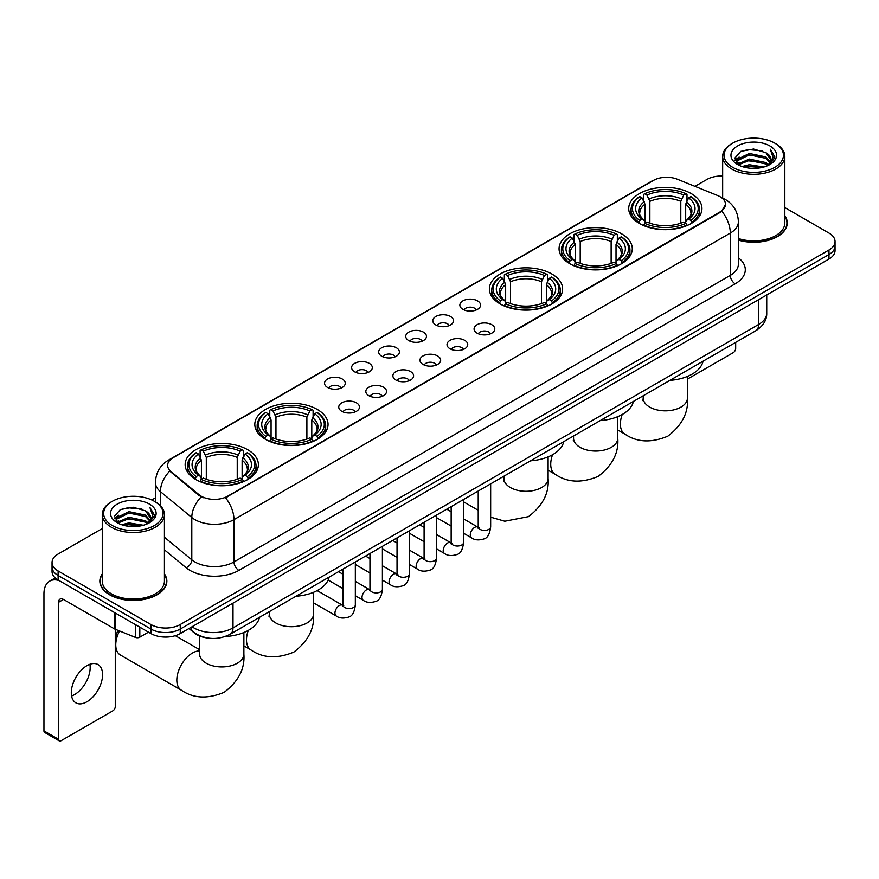 <?xml version="1.0" encoding="UTF-8"?>
<svg xmlns="http://www.w3.org/2000/svg" width="879" height="879" viewBox="0 0 879 879"><rect width="100%" height="100%" fill="white"/><g stroke="black" fill="none" stroke-linecap="round" stroke-linejoin="round"><path stroke-width="1.32" d="M247.658 449.685A36.61 21.14 0 0 0 207.752 445.093A36.61 21.14 0 0 0 185.15 464.628A36.61 21.14 0 0 0 195.874 479.571A36.61 21.14 0 0 0 235.781 484.164A36.61 21.14 0 0 0 258.382 464.628A36.61 21.14 0 0 0 247.658 449.685M621.563 233.814A36.61 21.14 0 0 0 581.656 229.232A36.61 21.14 0 0 0 559.055 248.757A36.61 21.14 0 0 0 569.779 263.711A36.61 21.14 0 0 0 609.685 268.293A36.61 21.14 0 0 0 632.287 248.757A36.61 21.14 0 0 0 621.563 233.814M551.902 274.028A36.61 21.14 0 0 0 511.996 269.446A36.61 21.14 0 0 0 489.394 288.971A36.61 21.14 0 0 0 500.118 303.925A36.61 21.14 0 0 0 540.025 308.507A36.61 21.14 0 0 0 562.626 288.971A36.61 21.14 0 0 0 551.902 274.028M317.319 409.46A36.61 21.14 0 0 0 277.412 404.878A36.61 21.14 0 0 0 254.811 424.414A36.61 21.14 0 0 0 265.535 439.357A36.61 21.14 0 0 0 305.442 443.939A36.61 21.14 0 0 0 328.043 424.414A36.61 21.14 0 0 0 317.319 409.46M691.224 193.589A36.61 21.14 0 0 0 651.317 189.007A36.61 21.14 0 0 0 628.716 208.543A36.61 21.14 0 0 0 639.44 223.486A36.61 21.14 0 0 0 679.346 228.068A36.61 21.14 0 0 0 701.947 208.543A36.61 21.14 0 0 0 691.224 193.589M462.892 309.342A10.361 5.988 180 0 1 460.838 307.65A10.361 5.988 180 0 1 464.266 300.211A10.361 5.988 180 0 1 477.55 300.882A10.361 5.988 180 0 1 479.604 307.65A10.361 5.988 180 0 1 462.892 309.342M476.286 309.957A6.219 3.593 0 0 0 474.616 308.21A6.219 3.593 0 0 0 468.496 307.298A6.219 3.593 0 0 0 464.156 309.957M435.83 324.966A10.361 5.988 180 0 1 433.776 323.274A10.361 5.988 180 0 1 437.204 315.836A10.361 5.988 180 0 1 450.487 316.506A10.361 5.988 180 0 1 452.542 323.274A10.361 5.988 180 0 1 435.83 324.966M449.224 325.582A6.219 3.593 0 0 0 447.554 323.835A6.219 3.593 0 0 0 441.434 322.923A6.219 3.593 0 0 0 437.094 325.582M408.768 340.591A10.361 5.988 180 0 1 406.713 338.898A10.361 5.988 180 0 1 410.141 331.46A10.361 5.988 180 0 1 423.425 332.13A10.361 5.988 180 0 1 425.48 338.898A10.361 5.988 180 0 1 408.768 340.591M422.162 341.206A6.219 3.593 0 0 0 420.492 339.459A6.219 3.593 0 0 0 414.361 338.547A6.219 3.593 0 0 0 410.032 341.206M381.706 356.215A10.361 5.988 180 0 1 379.651 354.523A10.361 5.988 180 0 1 383.079 347.084A10.361 5.988 180 0 1 396.363 347.754A10.361 5.988 180 0 1 398.418 354.523A10.361 5.988 180 0 1 381.706 356.215M395.1 356.83A6.219 3.593 0 0 0 393.429 355.083A6.219 3.593 0 0 0 387.298 354.171A6.219 3.593 0 0 0 382.969 356.83M354.644 371.839A10.361 5.988 180 0 1 352.589 370.147A10.361 5.988 180 0 1 356.017 362.708A10.361 5.988 180 0 1 369.29 363.379A10.361 5.988 180 0 1 371.356 370.147A10.361 5.988 180 0 1 354.644 371.839M368.037 372.454A6.219 3.593 0 0 0 366.367 370.707A6.219 3.593 0 0 0 360.236 369.795A6.219 3.593 0 0 0 355.907 372.454M327.581 387.463A10.361 5.988 180 0 1 325.516 385.771A10.361 5.988 180 0 1 328.955 378.333A10.361 5.988 180 0 1 342.228 379.003A10.361 5.988 180 0 1 344.293 385.771A10.361 5.988 180 0 1 327.581 387.463M340.975 388.078A6.219 3.593 0 0 0 339.305 386.331A6.219 3.593 0 0 0 333.174 385.431A6.219 3.593 0 0 0 328.834 388.078M477.11 333.174A10.361 5.988 180 0 1 475.056 331.482A10.361 5.988 180 0 1 478.484 324.043A10.361 5.988 180 0 1 491.768 324.714A10.361 5.988 180 0 1 493.822 331.482A10.361 5.988 180 0 1 477.11 333.174M490.504 333.789A6.219 3.593 0 0 0 488.834 332.042A6.219 3.593 0 0 0 482.703 331.13A6.219 3.593 0 0 0 478.374 333.789M450.048 348.798A10.361 5.988 180 0 1 447.993 347.106A10.361 5.988 180 0 1 451.421 339.668A10.361 5.988 180 0 1 464.705 340.338A10.361 5.988 180 0 1 466.76 347.106A10.361 5.988 180 0 1 450.048 348.798M463.442 349.413A6.219 3.593 0 0 0 461.772 347.666A6.219 3.593 0 0 0 455.641 346.755A6.219 3.593 0 0 0 451.312 349.413M422.986 364.422A10.361 5.988 180 0 1 420.931 362.73A10.361 5.988 180 0 1 424.359 355.292A10.361 5.988 180 0 1 437.632 355.962A10.361 5.988 180 0 1 439.698 362.73A10.361 5.988 180 0 1 422.986 364.422M436.38 365.038A6.219 3.593 0 0 0 434.709 363.291A6.219 3.593 0 0 0 428.578 362.379A6.219 3.593 0 0 0 424.249 365.038M395.924 380.047A10.361 5.988 180 0 1 393.858 378.355A10.361 5.988 180 0 1 397.297 370.916A10.361 5.988 180 0 1 410.57 371.586A10.361 5.988 180 0 1 412.636 378.355A10.361 5.988 180 0 1 395.924 380.047M409.306 380.662A6.219 3.593 0 0 0 407.647 378.915A6.219 3.593 0 0 0 401.516 378.003A6.219 3.593 0 0 0 397.176 380.662M368.85 395.671A10.361 5.988 180 0 1 366.796 393.979A10.361 5.988 180 0 1 370.235 386.54A10.361 5.988 180 0 1 383.508 387.21A10.361 5.988 180 0 1 385.562 393.979A10.361 5.988 180 0 1 368.85 395.671M382.244 396.286A6.219 3.593 0 0 0 380.585 394.539A6.219 3.593 0 0 0 374.454 393.627A6.219 3.593 0 0 0 370.114 396.286M341.788 411.295A10.361 5.988 180 0 1 339.733 409.603A10.361 5.988 180 0 1 343.173 402.164A10.361 5.988 180 0 1 356.445 402.835A10.361 5.988 180 0 1 358.5 409.603A10.361 5.988 180 0 1 341.788 411.295M355.182 411.91A6.219 3.593 0 0 0 353.512 410.163A6.219 3.593 0 0 0 347.392 409.262A6.219 3.593 0 0 0 343.052 411.91M717.55 195.49A18.657 10.768 180 0 1 720.044 196.698A18.657 10.768 180 0 1 725.505 204.313A18.657 10.768 180 0 1 720.044 211.927L227.628 496.217A18.657 10.768 180 0 1 199.159 494.778L170.998 471.551A18.657 10.768 180 0 1 167.625 465.376A18.657 10.768 180 0 1 173.086 457.761L653.438 180.437A18.657 10.768 180 0 1 677.324 179.228L717.55 195.49M207.653 637.989A20.722 11.965 180 0 1 194.534 633.1L188.985 628.518M102.261 573.899A33.501 19.349 0 0 0 99.843 581.107A33.501 19.349 0 0 0 109.655 594.786A33.501 19.349 0 0 0 146.167 598.984A33.501 19.349 0 0 0 166.856 581.107A33.501 19.349 0 0 0 164.439 573.899M725.505 204.313L721.846 211.169L720.044 212.476L225.529 497.712A24.183 13.965 60 0 1 233.979 519.621A27.634 15.954 180 0 1 194.896 519.621A27.634 15.954 180 0 1 191.798 517.5L160.417 491.614A27.634 15.954 180 0 1 155.418 482.461L155.418 501.909M102.261 528.554L58.113 554.034A20.722 11.965 0 0 0 52.048 562.494L52.048 571.526A20.722 11.965 0 0 0 58.113 579.986L150.935 633.572L150.935 629.056A20.722 11.965 0 0 0 180.239 629.056L828.985 254.514A20.722 11.965 0 0 0 835.05 246.054A20.722 11.965 0 0 1 828.985 254.514L180.239 629.056A20.722 11.965 0 0 1 150.935 629.056L58.113 575.47L150.935 629.056L150.935 624.54A20.722 11.965 0 0 0 180.239 624.54L828.985 249.999A20.722 11.965 0 0 0 835.05 241.538A20.722 11.965 0 0 0 828.985 233.078L784.837 207.598M52.048 567.01A20.722 11.965 0 0 0 58.113 575.47A20.722 11.965 0 0 1 52.048 567.01M203.346 497.712L199.159 495.591L169.735 471.1A24.183 16.174 129.5 0 0 160.417 491.614L160.417 505.722M738.393 240.121A33.501 19.349 0 0 0 787.254 222.925A33.501 19.349 0 0 0 784.837 215.707M722.659 176.009A20.722 11.965 0 0 0 706.848 179.492L694.959 186.359M155.418 497.855L151.77 499.964M52.048 562.494A20.722 11.965 0 0 0 58.113 570.954L150.935 624.54M150.935 633.572A20.722 11.965 0 0 0 180.239 633.572L828.985 259.03A20.722 11.965 0 0 0 835.05 250.559L835.05 241.538M687.433 379.102L733.229 352.666A3.45 2 120 0 0 735.679 348.436L735.679 342.381M732.745 167.362A29.71 17.151 0 0 0 774.751 167.362A29.71 17.151 0 0 0 774.751 143.112L775.728 143.673A31.084 17.954 0 0 1 784.837 156.363A31.084 17.954 0 0 1 765.642 172.943A31.084 17.954 0 0 1 731.767 169.054A31.084 17.954 0 0 1 722.659 156.363A31.084 17.954 0 0 1 731.767 143.673L732.745 143.112A29.71 17.151 0 0 0 732.745 167.362M738.393 238.528A31.084 17.954 0 0 0 784.837 222.925L784.837 156.363M738.393 239.89A33.16 19.14 0 0 0 786.914 222.925A33.16 19.14 0 0 0 784.837 216.267M742.107 166.549L749.282 164.714L763.818 167.043M744.161 167.175L749.282 166.131L761.686 167.57M737.668 164.23L749.282 159.077L765.961 162.593L768.642 164.823M738.36 164.834L749.282 160.483L765.961 164.01L767.905 165.494M736.679 163.285L737.063 159.549L749.282 153.429L765.961 156.956L770.531 162.132M736.536 162.604L737.063 160.956L749.282 154.847L765.961 158.363L770.202 162.813M767.73 165.637A17.272 9.977 0 0 0 771.026 159.78A17.272 9.977 0 0 0 765.961 152.726L771.015 160.121M769.872 145.925A22.799 13.163 0 0 0 737.679 145.903A22.799 13.163 0 0 0 737.525 164.483A22.799 13.163 0 0 0 737.624 164.538A22.799 13.163 0 0 0 769.971 164.483A22.799 13.163 0 0 0 769.872 145.925M765.961 152.726L753.556 149.023L740.799 151.364L734.888 158.044L738.81 165.164M769.136 164.944L774.652 157.956L774.762 156.704L770.279 149.21L773.102 157.605L767.905 165.549M775.728 143.673L774.751 143.112A29.71 17.151 0 0 0 732.745 143.112M770.279 149.21L774.751 156.989M740.503 151.518L748.315 149.584L762.302 150.836M735.119 160.593L737.668 158.594M743.271 156.198L748.315 155.231L761.807 156.33M743.271 161.846L748.315 160.868L761.807 161.978M744.304 167.219L748.315 166.505L761.675 167.581M734.965 160.033L739.151 157.066M737.195 163.824L739.151 162.703M638.78 223.101L639.758 220.475A32.886 18.986 0 0 1 639.758 196.599L642.022 197.907A29.71 17.151 0 0 0 642.022 219.179L644.252 220.442L644.977 223.112M644.977 222.024L644.977 204.159L642.022 197.907M643.67 200.731L643.67 194.336L644.648 193.776A32.886 18.986 0 0 1 686.016 193.776L683.752 195.083A29.71 17.151 0 0 0 646.911 195.083L649.867 201.346L649.867 223.178M680.796 223.178L680.796 201.346L683.752 195.083M669.897 380.365A37.995 21.942 0 0 0 703.046 361.225M643.67 224.991A34.27 19.788 0 0 0 686.993 224.991L686.016 223.299A32.886 18.986 0 0 1 644.648 223.299L643.67 225.584M686.993 225.584L686.993 224.991M639.758 196.599L638.78 197.16A34.27 19.788 0 0 0 631.067 209.663A34.27 19.788 0 0 0 638.78 222.178M686.016 193.776L686.993 194.336L686.993 200.731M644.648 223.299L646.911 221.991A29.71 17.151 0 0 0 683.752 221.991L686.016 223.299M642.022 219.179L639.758 220.475M646.911 195.083L644.648 193.776M644.252 201.752A26.568 15.339 0 0 0 644.252 220.442L644.384 220.53C640.604 216.871 639.066 214.399 639.769 213.092A25.557 14.756 0 0 1 644.977 204.159M691.883 222.178A34.27 19.788 0 0 0 699.596 209.663A34.27 19.788 0 0 0 691.883 197.16L690.894 196.599A32.886 18.986 0 0 1 690.894 220.475L691.883 223.101M690.894 220.475L688.631 219.179A29.71 17.151 0 0 0 688.631 197.907L690.894 196.599M688.631 197.907L685.686 204.159L685.686 222.024L686.4 220.442L688.631 219.179M685.686 204.159A25.557 14.756 0 0 1 690.894 213.092C691.586 214.41 690.048 216.882 686.279 220.53L686.4 220.442A26.568 15.339 0 0 0 686.4 201.752M685.686 223.112L685.686 222.024M569.12 263.315L570.097 260.7A32.886 18.986 0 0 1 570.097 236.814L572.361 238.121A29.71 17.151 0 0 0 572.361 259.393L574.591 260.667L575.316 263.326M575.316 262.239L575.316 244.384L572.361 238.121M574.009 240.956L574.009 234.561L574.987 234.001A32.886 18.986 0 0 1 616.355 234.001L614.091 235.297A29.71 17.151 0 0 0 577.25 235.297L580.206 241.56L580.206 263.403M611.136 263.403L611.136 241.56L614.091 235.297M600.236 420.58A37.995 21.942 0 0 0 633.385 401.439M574.009 265.216A34.27 19.788 0 0 0 617.333 265.216L616.355 263.513A32.886 18.986 0 0 1 574.987 263.513L574.009 265.799M617.333 265.799L617.333 265.216M570.097 236.814L569.12 237.374A34.27 19.788 0 0 0 561.406 249.889A34.27 19.788 0 0 0 569.12 262.392M616.355 234.001L617.333 234.561L617.333 240.956M574.987 263.513L577.25 262.217A29.71 17.151 0 0 0 614.091 262.217L616.355 263.513M572.361 259.393L570.097 260.7M577.25 235.297L574.987 234.001M574.591 241.967A26.568 15.339 0 0 0 574.591 260.667L574.723 260.744C570.943 257.097 569.405 254.613 570.108 253.306A25.557 14.756 0 0 1 575.316 244.384M622.222 262.392A34.27 19.788 0 0 0 629.935 249.889A34.27 19.788 0 0 0 622.222 237.374L621.233 236.814A32.886 18.986 0 0 1 621.233 260.7L622.222 263.315M621.233 260.7L618.97 259.393A29.71 17.151 0 0 0 618.97 238.121L621.233 236.814M618.97 238.121L616.025 244.384L616.025 262.239L616.739 260.667L618.97 259.393M616.025 244.384A25.557 14.756 0 0 1 621.233 253.306C621.925 254.624 620.387 257.097 616.619 260.744L616.739 260.667A26.568 15.339 0 0 0 616.739 241.967M616.025 263.326L616.025 262.239M499.459 303.53L500.437 300.915A32.886 18.986 0 0 1 500.437 277.039L502.7 278.346A29.71 17.151 0 0 0 502.7 299.607L504.931 300.882L505.656 303.552M505.656 302.453L505.656 284.598L502.7 278.346M504.348 281.17L504.348 274.775L505.326 274.215A32.886 18.986 0 0 1 546.694 274.215L544.431 275.523A29.71 17.151 0 0 0 507.59 275.523L510.545 281.774L510.545 303.618M541.475 303.618L541.475 281.774L544.431 275.523M530.575 460.805A37.995 21.942 0 0 0 563.725 441.654M504.348 305.431A34.27 19.788 0 0 0 547.672 305.431L546.694 303.738A32.886 18.986 0 0 1 505.326 303.738L504.348 306.024M547.672 306.024L547.672 305.431M500.437 277.039L499.459 277.599A34.27 19.788 0 0 0 491.746 290.103A34.27 19.788 0 0 0 499.459 302.607M546.694 274.215L547.672 274.775L547.672 281.17M505.326 303.738L507.59 302.431A29.71 17.151 0 0 0 544.431 302.431L546.694 303.738M502.7 299.607L500.437 300.915M507.59 275.523L505.326 274.215M504.931 282.192A26.568 15.339 0 0 0 504.931 300.882L505.062 300.959C501.283 297.311 499.744 294.839 500.448 293.531A25.557 14.756 0 0 1 505.656 284.598M552.561 302.607A34.27 19.788 0 0 0 560.275 290.103A34.27 19.788 0 0 0 552.561 277.599L551.572 277.039A32.886 18.986 0 0 1 551.572 300.915L552.561 303.53M551.572 300.915L549.309 299.607A29.71 17.151 0 0 0 549.309 278.346L551.572 277.039M549.309 278.346L546.364 284.598L546.364 302.453L547.079 300.882L549.309 299.607M546.364 284.598A25.557 14.756 0 0 1 551.572 293.531C552.265 294.839 550.726 297.322 546.958 300.959L547.079 300.882A26.568 15.339 0 0 0 547.079 282.192M546.364 303.552L546.364 302.453M264.876 438.973L265.865 436.347A32.886 18.986 0 0 1 265.865 412.471L268.117 413.778A29.71 17.151 0 0 0 268.117 435.05L270.358 436.314L271.073 438.984M271.073 437.896L271.073 420.03L268.117 413.778M269.765 416.602L269.765 410.207L270.743 409.647A32.886 18.986 0 0 1 312.111 409.647L309.847 410.954A29.71 17.151 0 0 0 273.006 410.954L275.962 417.217L275.962 439.05M306.892 439.05L306.892 417.217L309.847 410.954M295.992 596.237A37.995 21.942 0 0 0 329.153 577.096M269.765 440.862A34.27 19.788 0 0 0 313.089 440.862L312.111 439.17A32.886 18.986 0 0 1 270.743 439.17L269.765 441.456M313.089 441.456L313.089 440.862M265.865 412.471L264.876 413.031A34.27 19.788 0 0 0 257.162 425.535A34.27 19.788 0 0 0 264.876 438.05M312.111 409.647L313.089 410.207L313.089 416.602M270.743 439.17L273.006 437.863A29.71 17.151 0 0 0 309.847 437.863L312.111 439.17M268.117 435.05L265.865 436.347M273.006 410.954L270.743 409.647M270.358 417.624A26.568 15.339 0 0 0 270.358 436.314L270.479 436.402C266.7 432.743 265.161 430.27 265.865 428.963A25.557 14.756 0 0 1 271.073 420.03M317.978 438.05A34.27 19.788 0 0 0 325.691 425.535A34.27 19.788 0 0 0 317.978 413.031L316.989 412.471A32.886 18.986 0 0 1 316.989 436.347L317.978 438.973M316.989 436.347L314.737 435.05A29.71 17.151 0 0 0 314.737 413.778L316.989 412.471M314.737 413.778L311.781 420.03L311.781 437.896L312.495 436.314L314.737 435.05M311.781 420.03A25.557 14.756 0 0 1 316.989 428.963C317.682 430.281 316.143 432.754 312.375 436.402L312.495 436.314A26.568 15.339 0 0 0 312.495 417.624M311.781 438.984L311.781 437.896M119.511 630.968A22.107 12.767 120 0 0 115.764 644.856L115.764 639.209A15.196 8.779 -60 0 1 117.995 630.353M115.764 644.856A22.107 12.767 120 0 0 120.335 654.976L181.404 690.224A22.107 12.767 -60 0 1 178.008 672.512A22.107 12.767 -60 0 1 192.457 653.031A22.107 12.767 -60 0 1 199.654 650.899M195.215 479.187L196.204 476.572A32.886 18.986 0 0 1 196.204 452.685L198.456 453.993A29.71 17.151 0 0 0 198.456 475.264L200.698 476.528L201.412 479.198M201.412 478.11L201.412 460.255L198.456 453.993M200.104 456.827L200.104 450.433L201.082 449.872A32.886 18.986 0 0 1 242.45 449.872L240.187 451.169A29.71 17.151 0 0 0 203.346 451.169L206.301 457.432L206.301 479.275M237.231 479.275L237.231 457.432L240.187 451.169M225.145 636.528A37.995 21.942 0 0 0 259.492 617.311M200.104 481.088A34.27 19.788 0 0 0 243.428 481.088L242.45 479.385A32.886 18.986 0 0 1 201.082 479.385L200.104 481.67M243.428 481.67L243.428 481.088M196.204 452.685L195.215 453.245A34.27 19.788 0 0 0 187.502 465.76A34.27 19.788 0 0 0 195.215 478.264M242.45 449.872L243.428 450.433L243.428 456.827M201.082 479.385L203.346 478.088A29.71 17.151 0 0 0 240.187 478.088L242.45 479.385M198.456 475.264L196.204 476.572M203.346 451.169L201.082 449.872M200.698 457.838A26.568 15.339 0 0 0 200.698 476.528L200.819 476.616C197.039 472.968 195.501 470.485 196.204 469.177A25.557 14.756 0 0 1 201.412 460.255M248.317 478.264A34.27 19.788 0 0 0 256.031 465.76A34.27 19.788 0 0 0 248.317 453.245L247.329 452.685A32.886 18.986 0 0 1 247.329 476.572L248.317 479.187M247.329 476.572L245.076 475.264A29.71 17.151 0 0 0 245.076 453.993L247.329 452.685M245.076 453.993L242.121 460.255L242.121 478.11L242.835 476.528L245.076 475.264M242.121 460.255A25.557 14.756 0 0 1 247.329 469.177C248.021 470.496 246.483 472.968 242.714 476.616L242.835 476.528A26.568 15.339 0 0 0 242.835 457.838M242.121 479.198L242.121 478.11M89.889 664.282A22.107 12.767 -60 0 1 74.539 694.608A22.107 12.767 -60 0 1 71.584 695.992M86.933 701.772A22.107 12.767 120 0 0 101.382 682.291A22.107 12.767 120 0 0 97.998 664.568A22.107 12.767 120 0 0 86.933 665.667A22.107 12.767 120 0 0 72.496 685.148A22.107 12.767 120 0 0 75.88 702.859A22.107 12.767 120 0 0 86.933 701.772M139.816 627.156L139.816 637.165L148.485 632.155M59.146 580.579A27.634 15.954 -120 0 0 49.674 581.151A27.634 15.954 -120 0 0 43.95 593.797L43.95 730.878L58.607 739.338L58.607 602.269A6.911 3.988 60 0 1 60.036 599.104A6.911 3.988 60 0 1 63.486 599.445L114.567 628.935L114.567 612.575M58.607 739.338A3.45 2 120 0 0 59.322 740.92L44.664 732.46A3.45 2 -60 0 1 43.95 730.878M59.322 740.92A3.45 2 120 0 0 61.047 740.744L112.831 710.847A3.45 2 120 0 0 115.27 706.617L115.27 629.254M139.816 637.165A3.45 2 180 0 1 135.399 637.385L115.028 629.155A3.45 2 180 0 1 114.567 628.935M112.336 525.543A29.71 17.151 0 0 0 154.352 525.543A29.71 17.151 0 0 0 154.352 501.294L155.33 501.854A31.084 17.954 0 0 1 164.439 514.545A31.084 17.954 0 0 1 145.244 531.136A31.084 17.954 0 0 1 111.369 527.235A31.084 17.954 0 0 1 102.261 514.545A31.084 17.954 0 0 1 111.358 501.854L112.336 501.294A29.71 17.151 0 0 0 112.336 525.543M102.261 514.545L102.261 581.107A31.084 17.954 0 0 0 111.369 593.797A31.084 17.954 0 0 0 145.244 597.698A31.084 17.954 0 0 0 164.439 581.107L164.439 514.545M102.261 574.448A33.16 19.14 0 0 0 100.184 581.107A33.16 19.14 0 0 0 109.897 594.644A33.16 19.14 0 0 0 146.035 598.797A33.16 19.14 0 0 0 166.505 581.107A33.16 19.14 0 0 0 164.439 574.448M121.709 524.741L128.872 522.906L143.409 525.235M123.763 525.367L128.872 524.313L141.288 525.763M117.259 522.412L128.872 517.259L145.562 520.786L148.243 523.005M117.951 523.027L128.872 518.676L145.562 522.192L147.496 523.675M116.281 521.478L116.665 517.731L128.872 511.622L145.562 515.138L150.122 520.324M116.127 520.786L116.665 519.137L128.872 513.028L145.562 516.555L149.804 520.994M147.32 523.818A17.272 9.977 0 0 0 150.617 517.962A17.272 9.977 0 0 0 145.562 510.908L150.606 518.302M149.463 504.117A22.799 13.163 0 0 0 117.281 504.085A22.799 13.163 0 0 0 117.127 522.675A22.799 13.163 0 0 0 117.226 522.73A22.799 13.163 0 0 0 149.562 522.675A22.799 13.163 0 0 0 149.463 504.117M145.562 510.908L133.147 507.205L120.401 509.556L114.49 516.237L118.401 523.357M148.738 523.126L154.243 516.138L154.352 514.885L149.869 507.403L152.693 515.786L147.507 523.741M155.33 501.854L154.352 501.294A29.71 17.151 0 0 0 112.336 501.294M149.869 507.403L154.352 515.171M120.104 509.699L127.905 507.776L141.904 509.029M114.709 518.775L117.259 516.775M122.873 514.391L127.905 513.413L141.398 514.523M122.873 520.027L127.905 519.049L141.398 520.159M123.906 525.4L127.905 524.697L141.266 525.763M114.567 518.225L118.742 515.248M116.786 522.016L118.742 520.884M170.998 471.551L170.998 472.375M199.159 494.778L199.159 495.591M227.628 496.217L227.628 496.767M720.044 211.927L720.044 212.476M738.393 257.778A34.545 19.942 180 0 1 735.185 283.84L238.868 570.394A6.911 3.988 60 0 1 233.979 561.934L730.306 275.38A27.634 15.954 0 0 0 738.393 264.107L738.393 221.794A27.634 15.954 180 0 1 730.306 233.078A24.183 13.965 -120 0 0 721.846 211.169M238.868 570.394A34.545 19.942 180 0 1 190.018 570.394A34.545 19.942 180 0 1 186.139 567.735L164.439 549.836M201.225 496.877A24.183 16.174 129.5 0 0 191.798 517.5L191.798 559.802A27.634 15.954 0 0 0 194.896 561.934A27.634 15.954 0 0 0 233.979 561.934L233.979 519.621L730.306 233.078L730.306 275.38A6.911 3.988 60 0 0 735.185 283.84M738.393 221.794C737.931 211.861 733.558 204.411 725.296 199.445L721.802 197.742A24.183 11.328 112 0 0 721.483 197.621M171.031 459.179A24.183 13.965 -120 0 0 168.526 460.113C160.253 465.079 155.891 472.528 155.418 482.461M168.526 460.113L651.405 181.327A24.183 13.965 60 0 1 653.24 180.547M180.239 624.54L180.239 633.572M828.985 249.999L828.985 259.03M58.113 570.954L58.113 579.986M164.439 537.234L191.798 559.802A6.911 4.626 -50.5 0 1 186.139 567.735M192.061 626.749A27.634 15.954 0 0 0 193.918 627.925A27.634 15.954 0 0 0 233.001 627.925L758.632 324.461A27.634 15.954 0 0 0 766.73 313.177C766.927 320.033 763.28 325.9 755.775 330.779L230.144 634.253A13.822 7.977 60 0 0 233.001 627.925L233.001 603.115M758.632 299.64L758.632 324.461A13.822 7.977 60 0 1 755.775 330.779M190.941 627.386A13.822 9.24 129.5 0 0 193.358 631.88L189.161 628.419M687.433 376.432L687.433 398.066A22.107 12.767 180 0 1 680.961 407.098A22.107 12.767 180 0 1 649.702 407.098A22.107 12.767 180 0 1 643.219 398.066L642.934 400.681M687.433 398.066C688.576 412.614 682.038 425.315 667.798 436.193C651.273 443.082 636.989 442.401 624.969 434.138A22.107 12.767 -60 0 1 622.211 414.503M680.796 201.346A25.557 14.756 0 0 0 649.867 201.346M681.522 198.929A26.568 15.339 0 0 0 649.141 198.929M617.772 416.646L617.772 438.291A22.107 12.767 180 0 1 611.301 447.312A22.107 12.767 180 0 1 580.041 447.312A22.107 12.767 180 0 1 573.558 438.291L573.273 440.895M617.772 438.291C618.915 452.828 612.377 465.54 598.138 476.407C581.612 483.296 567.329 482.615 555.308 474.352A22.107 12.767 -60 0 1 552.55 454.718M611.136 241.56A25.557 14.756 0 0 0 580.206 241.56M611.861 239.154A26.568 15.339 0 0 0 579.481 239.154M548.111 456.86L548.111 478.506A22.107 12.767 180 0 1 541.64 487.537A22.107 12.767 180 0 1 510.38 487.537A22.107 12.767 180 0 1 503.898 478.506L503.612 481.11M541.475 281.774A25.557 14.756 0 0 0 510.545 281.774M542.2 279.368A26.568 15.339 0 0 0 509.82 279.368M313.539 592.292L313.539 613.938A22.107 12.767 180 0 1 307.057 622.969A22.107 12.767 180 0 1 275.797 622.969A22.107 12.767 180 0 1 269.315 613.938L269.029 616.553M313.539 613.938C314.682 628.485 308.133 641.187 293.894 652.064C277.368 658.953 263.085 658.272 251.064 650.01A22.107 12.767 -60 0 1 248.307 630.375M306.892 417.217A25.557 14.756 0 0 0 275.962 417.217M307.617 414.8A26.568 15.339 0 0 0 275.237 414.8M243.879 632.517L243.879 654.163A22.107 12.767 180 0 1 237.396 663.184A22.107 12.767 180 0 1 206.136 663.184A22.107 12.767 180 0 1 199.654 654.163L199.368 656.767M237.231 457.432A25.557 14.756 0 0 0 206.301 457.432M237.956 455.025A26.568 15.339 0 0 0 205.576 455.025M490.658 483.846L490.658 526.818A6.219 3.593 180 0 1 488.548 529.51A6.219 3.593 180 0 1 480.044 529.356A6.219 3.593 180 0 1 478.22 526.818L478.022 528.158L478.572 527.708M490.658 526.818C489.801 534.036 487.57 538.069 483.944 538.915C478.813 540.508 474.682 540.145 471.562 537.849A6.219 3.593 -60 0 1 470.606 532.861A6.219 3.593 -60 0 1 474.671 527.389A6.219 3.593 -60 0 1 474.946 527.235A6.219 3.593 -60 0 1 477.769 527.081L479.033 527.576M463.596 499.47L463.596 542.442A6.219 3.593 180 0 1 461.486 545.134A6.219 3.593 180 0 1 452.982 544.98A6.219 3.593 180 0 1 451.158 542.442L450.96 543.793L451.509 543.332M463.596 542.442C462.739 549.661 460.497 553.693 456.882 554.539C451.751 556.132 447.62 555.781 444.499 553.473A6.219 3.593 -60 0 1 443.543 548.485A6.219 3.593 -60 0 1 447.598 543.013A6.219 3.593 -60 0 1 447.883 542.859A6.219 3.593 -60 0 1 450.707 542.706L451.971 543.2M436.522 515.094L436.522 558.066A6.219 3.593 180 0 1 434.424 560.758A6.219 3.593 180 0 1 425.908 560.604A6.219 3.593 180 0 1 424.096 558.066L423.898 559.418L424.447 558.956M436.522 558.066C435.676 565.285 433.435 569.328 429.82 570.163C424.689 571.757 420.558 571.405 417.426 569.098A6.219 3.593 -60 0 1 416.481 564.109A6.219 3.593 -60 0 1 420.536 558.637A6.219 3.593 -60 0 1 420.81 558.484A6.219 3.593 -60 0 1 423.645 558.33L424.909 558.824M409.46 530.718L409.46 573.69A6.219 3.593 180 0 1 407.362 576.382A6.219 3.593 180 0 1 398.846 576.228A6.219 3.593 180 0 1 397.033 573.69L396.825 575.042L397.385 574.58M409.46 573.69C408.614 580.92 406.373 584.953 402.758 585.799C397.616 587.381 393.495 587.029 390.364 584.722A6.219 3.593 -60 0 1 389.419 579.733A6.219 3.593 -60 0 1 393.473 574.262A6.219 3.593 -60 0 1 393.748 574.108A6.219 3.593 -60 0 1 396.583 573.954L397.846 574.448M382.398 546.342L382.398 589.315A6.219 3.593 180 0 1 380.299 592.017A6.219 3.593 180 0 1 371.784 591.853A6.219 3.593 180 0 1 369.96 589.315L369.762 590.666L370.323 590.205M382.398 589.315C381.552 596.544 379.31 600.577 375.696 601.423C370.553 603.005 366.433 602.653 363.302 600.346A6.219 3.593 -60 0 1 362.346 595.358A6.219 3.593 -60 0 1 366.411 589.886A6.219 3.593 -60 0 1 366.686 589.732A6.219 3.593 -60 0 1 369.521 589.578L370.784 590.073M355.336 561.978L355.336 604.95A6.219 3.593 180 0 1 353.237 607.642A6.219 3.593 180 0 1 344.722 607.488A6.219 3.593 180 0 1 342.898 604.95L342.7 606.29L343.26 605.829M355.336 604.95C354.49 612.169 352.248 616.201 348.633 617.047C343.491 618.629 339.36 618.278 336.239 615.97A6.219 3.593 -60 0 1 335.284 610.993A6.219 3.593 -60 0 1 339.349 605.51A6.219 3.593 -60 0 1 339.624 605.356A6.219 3.593 -60 0 1 342.458 605.202L343.722 605.697M58.607 602.269L63.486 599.445M115.028 612.839L115.028 629.155M135.399 637.385L135.399 624.595M651.405 181.327L655.844 179.261M230.144 634.253C219.025 639.846 207.905 639.846 196.786 634.253L193.358 631.88M766.73 313.177L766.73 294.97M786.914 225.694L786.914 222.925M736.481 163.044L736.481 161.901M722.659 198.105L722.659 156.363M624.969 434.138L617.772 429.985M631.067 215.992L631.067 209.663M699.596 215.992L699.596 209.663M643.219 395.759L643.219 398.066M555.308 474.352L548.111 470.21M561.406 256.207L561.406 249.889M629.935 256.207L629.935 249.889M573.558 435.984L573.558 438.291M548.111 478.506C549.254 493.053 542.706 505.755 528.477 516.632L504.799 521.225L490.658 517.16M478.22 510.292L463.596 501.843M491.746 296.421L491.746 290.103M560.275 296.421L560.275 290.103M503.898 476.198L503.898 478.506M251.064 650.01L243.879 645.856M257.162 431.864L257.162 425.535M325.691 431.864L325.691 425.535M269.315 611.63L269.315 613.938M243.879 654.163C245.01 668.699 238.473 681.412 224.233 692.278C207.708 699.168 193.424 698.486 181.404 690.224M187.502 472.078L187.502 465.76M256.031 472.078L256.031 465.76M199.654 649.713L175.328 635.671M199.654 636.044L199.654 654.163M471.562 537.849L463.596 533.245M451.158 526.071L436.522 517.621M478.22 491.031L478.22 526.818M477.769 527.081L463.596 518.885M451.158 511.71L446.774 509.183M444.499 553.473L436.522 548.87M424.096 541.695L409.46 533.245M451.158 506.656L451.158 542.442M450.707 542.706L436.522 534.509M424.096 527.334L419.712 524.807M417.426 569.098L409.46 564.494M397.033 557.319L382.398 548.87M424.096 522.28L424.096 558.066M423.645 558.33L409.46 550.133M397.033 542.958L392.649 540.431M390.364 584.722L382.398 580.118M369.96 572.943L355.336 564.494M397.033 537.904L397.033 573.69M396.583 573.954L382.398 565.757M369.96 558.583L365.587 556.055M363.302 600.346L355.336 595.742M342.898 588.567L328.164 580.052M369.96 553.528L369.96 589.315M369.521 589.578L355.336 581.382M342.898 574.207L338.525 571.68M336.239 615.97L313.539 602.862M342.898 569.152L342.898 604.95M342.458 605.202L317.165 590.6M49.674 581.151L55.267 577.921M166.505 583.876L166.505 581.107M116.072 521.236L116.072 520.082M100.184 583.876L100.184 581.107"/></g></svg>
